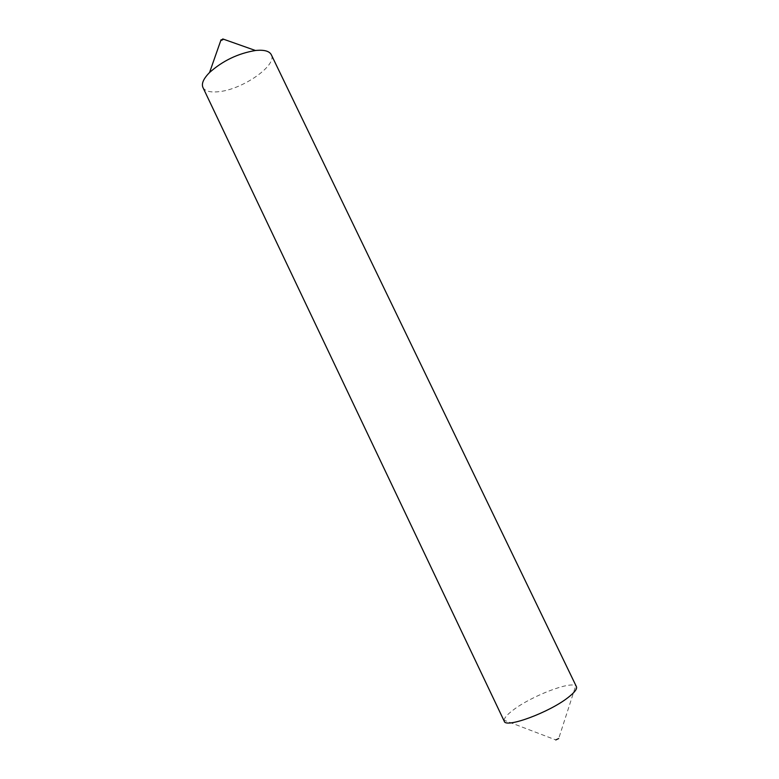 <?xml version="1.0" encoding="UTF-8"?>
<svg xmlns="http://www.w3.org/2000/svg" width="779" height="779" viewBox="0 0 779 779"><rect width="100%" height="100%" fill="white"/><g stroke="black" fill="none" stroke-linecap="round" stroke-linejoin="round"><path stroke-width="0.58" stroke-dasharray="3.9 2.92" d="M220.788 40.498L221.382 40.654C223.388 39.963 223.885 39.398 222.862 38.95M202.93 87.462C205.013 91.211 210.33 92.623 218.88 91.679C242.551 89.517 277.509 65.251 271.296 54.715M504.266 721.276L504.091 720.195L555.797 739.933L558.679 738.55L575.7 685.89L576.431 686.698M504.091 720.195C504.432 717.683 507.567 714.216 513.507 709.796C531.463 696.114 570.121 681.089 575.7 685.89"/><path stroke-width="1.17" d="M271.296 54.715C269.456 51.219 264.578 49.778 256.632 50.382L255.473 50.508C238.053 53.42 222.755 60.752 209.57 72.496C203.504 78.65 201.294 83.635 202.93 87.462L504.266 721.276C505.532 728.569 549.516 712.357 568.29 697.361C574.61 692.424 577.327 688.87 576.431 686.698L271.296 54.715M558.679 738.55L555.797 739.933M222.862 38.95L220.788 40.498M221.032 39.807L209.57 72.496M222.813 38.95L255.473 50.508"/></g></svg>
